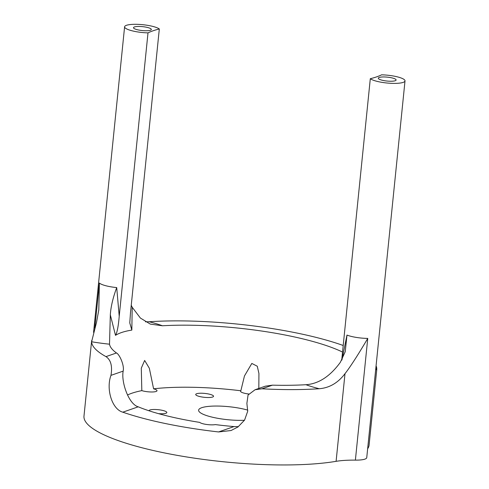 <?xml version="1.0" encoding="UTF-8"?>
<svg xmlns="http://www.w3.org/2000/svg" width="489" height="489" viewBox="0 0 489 489"><rect width="100%" height="100%" fill="white"/><g stroke="black" fill="none" stroke-linecap="round" stroke-linejoin="round"><path stroke-width="0.73" d="M115.496 335.338C117.158 332.587 118.399 326.218 119.218 316.23L116.712 287.581C112.941 297.795 110.814 306.89 110.325 314.861L115.496 335.338A118.625 31.852 14.1 0 1 117.391 334.268A119.964 26.229 5.8 0 1 120.166 333.04A118.662 31.864 14.2 0 1 128.668 330.656A118.778 31.913 14.2 0 1 131.834 330.093L132.201 307.251L140.398 318.064L150.337 324.109L162.452 325.772A125.373 27.408 -174.2 0 1 342.538 352.056M218.583 431.946A143.289 31.327 -174.2 0 1 122.8 412.184C111.975 409.256 105.881 389.012 110.972 375.356L123.173 371.114C121.046 381.836 128.619 404.195 138.216 406.817A111.761 24.432 5.8 0 0 199.726 422.392A8.955 1.956 5.8 0 0 206.566 424.464A8.955 1.956 5.8 0 0 215.349 424.599A111.761 24.432 5.8 0 0 233.999 426.579L218.583 431.946L231.028 430.534L237.929 427.001L244.579 420.106L247.703 411.243L246.884 403.401L248.051 395.026L255.056 389.751L261.963 388.804A143.289 31.327 5.8 0 0 319.268 388.731C329.464 387.893 338.04 382.869 345.002 373.651C351.09 365.986 361.041 349.873 367.752 338.412A17.91 3.918 -174.2 0 1 346.976 335.081L345.246 351.677L340.344 362.318C330.069 376.383 318.602 383.853 305.931 384.715A125.373 27.408 -174.2 0 1 272.446 385.161L265.313 386.182L255.056 389.745M233.999 426.579L238.406 426.659M248.791 394A8.955 1.956 -174.2 0 1 240.551 391.2A8.955 1.956 -174.2 0 1 240.845 390.772L244.463 375.955L251.829 363.437L257.275 366.23L258.925 373.455L258.828 388.437M240.845 390.772A108.356 23.692 5.8 0 0 153.595 388.816A8.955 1.956 -174.2 0 1 157.006 390.735A8.955 1.956 -174.2 0 1 151.437 391.982A8.955 1.956 -174.2 0 1 141.822 390.625L141.297 368.156L144.646 360.442L149.347 368.272L153.595 388.816M141.822 390.625A108.356 23.692 5.8 0 0 127.495 395.008M123.173 371.114C124.567 365.136 119.279 354.073 116.461 352.979A125.373 27.408 -174.2 0 1 109.536 344.342A125.373 27.408 -174.2 0 1 109.512 344.189L110.325 314.861M132.201 307.251L131.248 305.264M119.218 316.23L148.002 32.873A119.964 26.229 -174.2 0 1 159.316 28.979L130.484 312.832L129.774 322.936L131.834 330.093M159.316 28.979A17.91 3.918 5.8 0 0 139.738 24.45A17.91 3.918 5.8 0 0 124.603 26.791A17.91 3.918 5.8 0 0 148.002 32.873M346.976 335.081L341.97 359.776M405.014 80.905A17.91 3.918 5.8 0 0 381.616 74.823A119.964 26.229 -174.2 0 1 370.301 78.717A17.91 3.918 5.8 0 0 389.88 83.246A17.91 3.918 5.8 0 0 405.014 80.905L366.744 457.649A17.91 3.918 -174.2 0 1 355.387 460.131L367.752 338.412M370.301 78.717L341.707 360.234M375.784 368.675L376.542 369.977L376.774 368.724A143.289 31.327 5.8 0 0 376.072 365.827M343.205 345.491A143.289 31.327 5.8 0 0 149.121 321.756L145.471 321.823M116.712 287.581A17.91 3.918 -174.2 0 1 99.377 283.045L98.802 309.879L96.522 322.392L91.614 341.762A143.289 31.327 5.8 0 0 105.985 356.622C110.862 359.892 112.525 366.133 110.972 375.356M376.768 369.531L369.091 445.069A143.289 31.327 -174.2 0 1 367.649 448.755M345.002 373.651L336.096 461.329A47.763 10.44 -174.2 0 1 355.387 460.131M336.096 461.329A143.289 31.327 -174.2 0 1 176.523 455.235A143.289 31.327 -174.2 0 1 83.986 416.108L91.657 340.57M150.869 28.79A8.955 1.956 -174.2 0 1 151.327 29.505A8.955 1.956 -174.2 0 1 142.22 30.55A8.955 1.956 -174.2 0 1 133.509 27.696A8.955 1.956 -174.2 0 1 141.077 26.522A8.955 1.956 -174.2 0 1 150.869 28.79M395.644 79.285A8.955 1.956 -174.2 0 1 396.102 80A8.955 1.956 -174.2 0 1 386.995 81.046A8.955 1.956 -174.2 0 1 378.284 78.191A8.955 1.956 -174.2 0 1 385.852 77.024A8.955 1.956 -174.2 0 1 395.644 79.285M149.004 410.778A8.955 1.956 -174.2 0 1 149.004 410.717A8.955 1.956 -174.2 0 1 156.572 409.55A8.955 1.956 -174.2 0 1 166.364 411.811A8.955 1.956 -174.2 0 1 166.828 412.533A8.955 1.956 -174.2 0 1 158.473 413.645M213.076 395.564A8.955 1.956 -174.2 0 1 213.54 396.279A8.955 1.956 -174.2 0 1 204.433 397.325A8.955 1.956 -174.2 0 1 195.722 394.47A8.955 1.956 -174.2 0 1 203.29 393.297A8.955 1.956 -174.2 0 1 213.076 395.564M244.476 420.265A29.853 6.528 -174.2 0 1 213.84 417.533A29.853 6.528 -174.2 0 1 198.607 410.185A29.853 6.528 -174.2 0 1 216.279 406.041A29.853 6.528 -174.2 0 1 247.782 410.137M99.377 283.045L94.793 328.174M376.774 368.724A65.673 14.358 5.8 0 0 375.796 368.559M305.931 384.715A65.673 14.358 5.8 0 0 319.268 388.731M261.963 388.804L272.446 385.161M162.452 325.772A65.673 14.358 5.8 0 0 149.121 321.756M91.614 341.762A65.673 14.358 5.8 0 0 109.512 344.189M116.461 352.979L105.985 356.622M138.216 406.817L122.8 412.184M129.787 322.263L129.781 322.936M93.564 332.355L124.603 26.791M98.802 309.879L98.735 310.533"/></g></svg>
